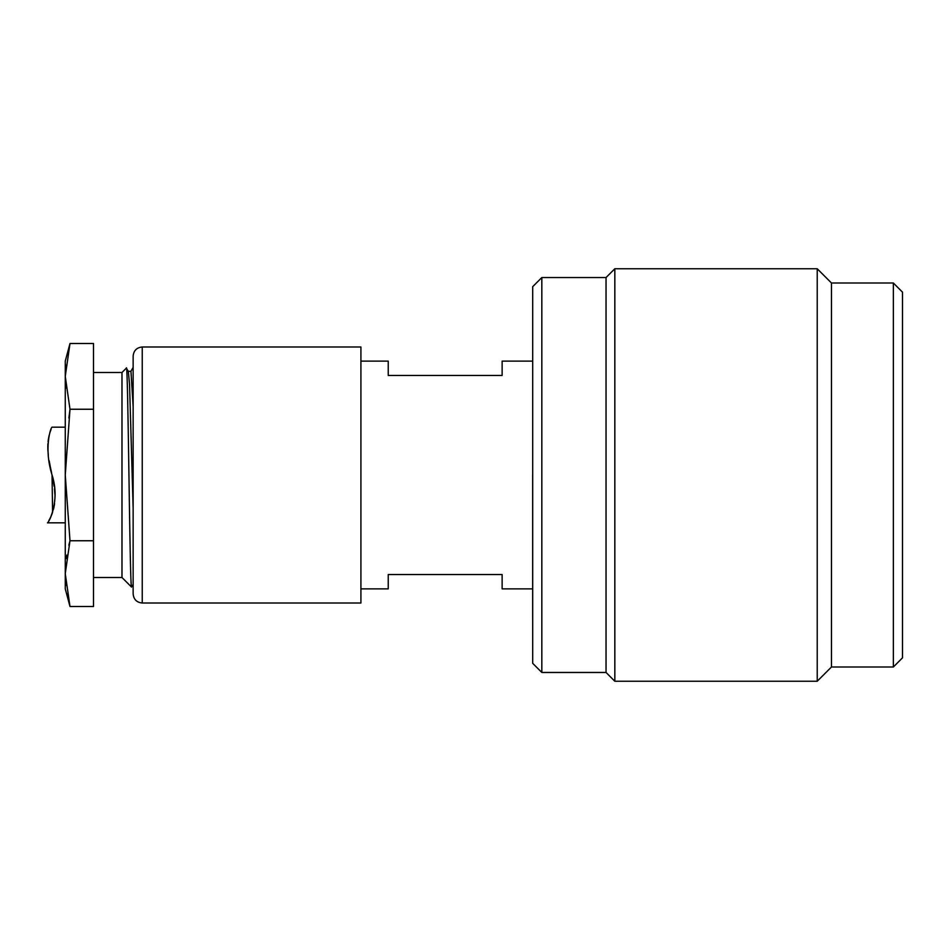 <?xml version="1.0" encoding="UTF-8"?>
<svg xmlns="http://www.w3.org/2000/svg" width="950" height="950" viewBox="0 0 950 950"><rect width="100%" height="100%" fill="white"/><g stroke="black" fill="none" stroke-linecap="round" stroke-linejoin="round"><path stroke-width="1.43" d="M133.143 593.893L133.143 356.108C133.677 350.574 136.717 347.534 142.251 346.988L142.251 603.013C136.717 602.466 133.677 599.426 133.143 593.893M142.251 603.013L360.917 603.013L360.917 346.988L142.251 346.988M532.653 475L532.653 618.925L532.653 475M532.653 588.881L502.134 588.881L502.134 574.536L388.241 574.536L388.241 588.881L360.917 588.881M360.917 361.119L388.241 361.119L388.241 375.464L502.134 375.464L502.134 361.119L532.653 361.119M831.476 283.005L893.356 283.005L902.5 292.161L902.5 657.839L893.356 666.995L831.476 666.995L831.476 283.005L817.226 268.755L817.226 681.245L614.828 681.245L614.828 268.755L606.041 277.543L606.041 672.457L541.832 672.457L541.832 277.543L606.041 277.543M541.832 277.543L532.689 286.686L532.689 663.314L541.832 672.457M893.356 283.005L893.356 666.995M67.129 593.857L69.991 606.504L65.265 588.881L65.265 361.119L69.991 343.496L93.504 343.496L93.504 606.504L69.991 606.504L65.265 573.634L69.991 540.752L65.265 475L69.991 409.248L65.265 376.366L69.991 343.496M65.776 386.793L65.894 388.027M93.504 409.248L69.991 409.248L68.875 418.012M93.504 540.752L69.991 540.752L68.851 545.205M66.844 555.061L66.322 558.517M65.752 563.457L65.265 573.634M65.764 583.918L65.918 585.426M93.504 372.507L121.98 372.507L126.362 368.113C128.096 358.411 129.806 590.817 131.528 587.041L121.98 577.493L121.98 372.507M93.504 577.493L121.98 577.493M133.143 508.25L129.544 384.37L128.345 371.438L126.362 368.113M133.143 584.333L131.528 587.041M133.143 406.469L130.946 371.343L128.226 371.343M65.847 365.228L65.396 370.999M53.105 480.142L53.354 481.484M50.017 465.381L51.122 470.654M51.074 470.404L51.585 472.779M53.343 481.46L54.15 486.353L53.343 481.46M54.566 503.726L53.841 507.846L54.566 503.726M50.029 465.405L50.777 469.015M50.694 430.386L50.291 431.478M49.246 434.981L48.379 439.233M47.904 443.709L47.821 447.628M47.856 449.172L48.296 454.919M49.163 460.786L50.255 466.521M54.483 488.87L54.934 494.677M54.399 504.878L53.497 509.283L54.399 504.854M52.226 513.404L50.671 517.133L52.226 513.404M54.934 494.606L54.483 488.858M47.928 450.775L47.821 445.954L47.928 450.775M48.058 441.809L48.45 438.758L48.058 441.809M54.542 503.832L53.818 507.953L54.542 503.832M52.06 475C43.557 448.234 50.873 426.989 52.06 427.168C50.873 426.989 43.557 448.234 52.06 475C61.121 502.906 46.811 525.35 47.583 522.714C49.637 521.431 60.016 500.258 52.06 475L52.571 512.418M50.576 517.334L48.83 520.659M51.062 429.436L50.338 431.359M47.856 444.612L47.833 448.578M49.709 463.802L50.623 468.291M52.274 513.273L50.671 517.133L52.274 513.261M54.055 485.723L53.366 481.555M50.16 466.07L49.139 460.655L50.16 466.07M47.892 450.062L47.856 444.778L47.892 450.062M48.236 440.23L48.996 436.014L48.236 440.23M49.851 432.808L50.421 431.11L49.851 432.808M606.041 672.457L614.828 681.245M817.226 268.755L614.828 268.755M831.476 666.995L817.226 681.245M130.886 371.343L133.143 367.448M65.265 522.832L47.5 522.832M65.265 427.168L52.06 427.168"/></g></svg>
